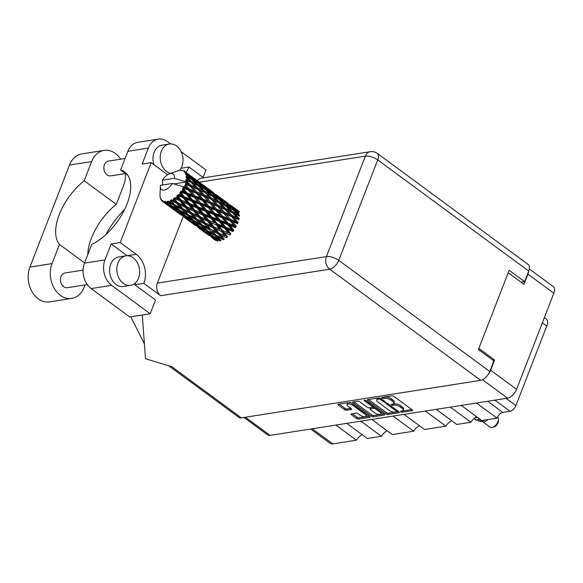 <?xml version="1.0" encoding="UTF-8"?>
<svg xmlns="http://www.w3.org/2000/svg" width="583" height="583" viewBox="0 0 583 583"><rect width="100%" height="100%" fill="white"/><g stroke="black" fill="none" stroke-linecap="round" stroke-linejoin="round"><path stroke-width="0.87" d="M351.527 403.181A3.921 1.552 -158.8 0 0 348.459 402.715A3.921 1.552 -158.8 0 0 347.504 403.283L347.009 404.558A3.921 1.552 -158.8 0 0 348.138 406.373L351.192 408.617A1.465 0.583 -158.8 0 1 351.615 409.295A1.465 0.583 -158.8 0 1 351.257 409.514L346.491 410.257A1.465 0.583 -158.8 0 1 344.538 409.667L338.38 405.134A1.465 0.583 -158.8 0 1 337.958 404.456A1.465 0.583 -158.8 0 1 338.315 404.238L349.457 402.496A1.465 0.583 -158.8 0 1 351.411 403.086L369.586 416.466A1.465 0.583 -158.8 0 1 370.001 417.144A1.465 0.583 -158.8 0 1 369.651 417.355L358.501 419.104A1.465 0.583 -158.8 0 1 356.548 418.507L351.454 414.753A1.465 0.583 -158.8 0 1 351.032 414.076A1.465 0.583 -158.8 0 1 351.389 413.864L356.155 413.114A1.465 0.583 -158.8 0 1 358.108 413.711L360.105 415.176A3.921 1.552 -158.8 0 0 363.836 416.728A3.921 1.552 -158.8 0 0 366.284 416.196A3.921 1.552 -158.8 0 0 365.155 414.389L353.189 405.579A3.921 1.552 -158.8 0 0 347.964 403.99A3.921 1.552 -158.8 0 0 347.009 404.558M364.426 400.149A1.028 0.408 -158.8 0 0 364.171 400.295A1.028 0.408 -158.8 0 0 364.47 400.769L372.143 406.417A1.465 0.583 -158.8 0 1 372.566 407.094A1.465 0.583 -158.8 0 1 372.209 407.313L369.046 407.809A1.465 0.583 -158.8 0 1 367.093 407.211L359.718 401.789A1.465 0.583 -158.8 0 0 357.765 401.191L352.999 401.942A1.465 0.583 -158.8 0 0 352.642 402.153A1.465 0.583 -158.8 0 0 353.065 402.831L371.233 416.204A1.465 0.583 -158.8 0 0 373.186 416.801L384.335 415.052A1.465 0.583 -158.8 0 0 384.693 414.841A1.465 0.583 -158.8 0 0 384.27 414.163L365.789 400.565A1.028 0.408 -158.8 0 0 364.426 400.149M367.749 400.528L385.917 413.901A1.465 0.583 -158.8 0 0 387.877 414.498L399.02 412.749A1.465 0.583 -158.8 0 0 399.377 412.538A1.465 0.583 -158.8 0 0 398.954 411.86L380.779 398.488A1.465 0.583 -158.8 0 0 378.826 397.89L367.684 399.639A1.465 0.583 -158.8 0 0 367.326 399.851A1.465 0.583 -158.8 0 0 367.749 400.528L368.121 399.566M529.306 268.96L553.369 286.668A9.255 4.795 126.4 0 1 553.85 293.191L516.574 389.298A9.255 4.795 126.4 0 1 507.531 398.16L270.089 435.377A9.255 4.795 126.4 0 1 267.677 434.911L243.964 417.457M402.044 411.015L400.747 411.219A1.028 0.408 -158.8 0 0 400.492 411.365A1.028 0.408 -158.8 0 0 401.024 411.992A1.028 0.408 -158.8 0 0 402.153 412.261L412.188 410.687A1.465 0.583 -158.8 0 0 412.545 410.476A1.465 0.583 -158.8 0 0 412.123 409.798L393.955 396.418A1.465 0.583 -158.8 0 0 391.995 395.828L381.967 397.395A1.028 0.408 -158.8 0 0 381.712 397.548A1.028 0.408 -158.8 0 0 382.251 398.167A1.028 0.408 -158.8 0 0 383.381 398.437L384.678 398.233A4.693 1.858 -158.8 0 1 390.931 400.142L392.446 401.25A4.693 1.858 -158.8 0 1 393.795 403.421A4.693 1.858 -158.8 0 1 392.65 404.106L391.353 404.31A1.028 0.408 -158.8 0 0 391.106 404.456A1.028 0.408 -158.8 0 0 391.638 405.083A1.028 0.408 -158.8 0 0 392.767 405.345L394.064 405.149A4.693 1.858 -158.8 0 1 400.317 407.051L401.833 408.166A4.693 1.858 -158.8 0 1 403.181 410.33A4.693 1.858 -158.8 0 1 402.044 411.015M371.779 419.439L392.323 434.561L413.668 431.216L393.124 416.094M346.768 423.36L367.305 438.482L381.435 436.266L360.892 421.145M461.255 405.418L481.791 420.532L497.037 418.142L476.493 403.028M436.237 409.339L456.78 424.453L470.911 422.238L450.368 407.123M404.012 414.389L424.548 429.511L445.893 426.158L425.357 411.044M488.197 374.461A9.255 4.795 -53.6 0 0 490.653 370.227L494.617 360.002L478.862 348.401M508.208 272.742L523.964 284.336L527.928 274.112A9.255 4.795 -53.6 0 0 528.65 271.175M494.617 360.002L492.999 360.25M544.391 317.582L546.227 318.937A10.151 5.262 126.4 0 1 546.752 326.086L515.911 405.586A5.976 3.097 126.4 0 1 510.081 411.299L502.867 412.429A5.976 3.097 -53.6 0 0 497.037 418.142M312.269 428.767L332.813 443.889L356.424 440.187L335.881 425.065M381.435 436.266A8.956 4.642 126.4 0 1 387.229 430.815M356.424 440.187A8.956 4.642 126.4 0 1 362.218 434.736M332.813 443.889A10.151 5.262 126.4 0 1 330.16 443.371L310.659 429.022M470.911 422.238A8.956 4.642 126.4 0 1 476.705 416.787M445.893 426.158A8.956 4.642 126.4 0 1 451.687 420.707M413.668 431.216A8.956 4.642 126.4 0 1 419.461 425.758M403.181 410.33L403.676 409.055A4.693 1.858 -158.8 0 0 402.328 406.883L401.833 408.166M392.884 404.063A1.028 0.408 -158.8 0 0 393.263 404.07L394.56 403.866A4.693 1.858 -158.8 0 1 400.812 405.768L402.328 406.883M393.795 403.421L394.29 402.146A4.693 1.858 -158.8 0 0 392.942 399.974L392.446 401.25M383.519 397.154A1.028 0.408 -158.8 0 0 383.876 397.161L385.174 396.957A4.693 1.858 -158.8 0 1 391.426 398.859L392.942 399.974M402.27 410.971A1.028 0.408 -158.8 0 0 402.649 410.979L411.787 409.55M368.58 399.493L386.412 412.626A1.465 0.583 -158.8 0 0 388.373 413.223L398.619 411.613M396.564 411.875A1.028 0.408 -158.8 0 0 396.812 411.722A1.028 0.408 -158.8 0 0 396.52 411.248L380.568 399.508A1.028 0.408 -158.8 0 0 379.198 399.093L377.828 399.311A4.693 1.858 -158.8 0 0 376.691 399.989A4.693 1.858 -158.8 0 0 378.039 402.161L388.941 410.184A4.693 1.858 -158.8 0 0 395.194 412.086L396.564 411.875M376.691 399.989L377.186 398.714A4.693 1.858 -158.8 0 1 378.323 398.029L379.234 397.89M383.935 413.915L373.688 415.519L373.186 416.801M353.896 401.796L371.728 414.928A1.465 0.583 -158.8 0 0 373.688 415.519M374.738 412.837A3.921 1.552 -158.8 0 0 378.476 414.389A3.921 1.552 -158.8 0 0 380.918 413.864A3.921 1.552 -158.8 0 0 379.788 412.05L375.576 408.945A1.465 0.583 -158.8 0 0 373.623 408.348L370.46 408.843A1.465 0.583 -158.8 0 0 370.103 409.062A1.465 0.583 -158.8 0 0 370.526 409.74L374.738 412.837M380.918 413.864L381.413 412.582A3.921 1.552 -158.8 0 0 381.406 412.057M374.65 407.087A1.465 0.583 -158.8 0 0 374.118 407.072L373.623 408.348M370.103 409.062L370.599 407.779A1.465 0.583 -158.8 0 1 370.956 407.568L374.118 407.072M366.284 416.196L366.78 414.921A3.921 1.552 -158.8 0 0 366.773 414.396M339.211 404.099L345.034 408.384A1.465 0.583 -158.8 0 0 346.987 408.982L350.857 408.377M352.285 413.726L357.044 417.231A1.465 0.583 -158.8 0 0 358.997 417.822L369.25 416.218M85.023 284.927L84.141 287.215A23.291 17.658 -98.9 0 1 71.702 298.416A23.291 17.658 -98.9 0 1 60.362 295.341A23.291 17.658 -98.9 0 1 52.047 263.596L59.466 244.459L84.564 262.926M71.702 298.416L49.57 301.885A23.291 17.658 -98.9 0 1 38.23 298.809A23.291 17.658 -98.9 0 1 29.915 267.065L69.479 165.069A23.291 17.658 -98.9 0 1 81.919 153.868L104.044 150.399A23.291 17.658 -98.9 0 1 120.725 159.188M179.513 170.542L179.426 170.447A14.932 11.317 81.1 0 0 176.569 145.983A14.932 11.317 81.1 0 0 169.303 144.016A14.932 11.317 81.1 0 0 160.281 155.697A14.932 11.317 81.1 0 0 166.658 171.548A14.932 11.317 81.1 0 0 170.637 173.406M169.303 144.016L162.089 145.145A14.932 11.317 81.1 0 0 153.934 164.661M133.194 257.817A14.932 11.317 81.1 0 0 125.928 255.85A14.932 11.317 81.1 0 0 116.906 267.524A14.932 11.317 81.1 0 0 123.283 283.374A14.932 11.317 81.1 0 0 130.548 285.349A14.932 11.317 81.1 0 0 139.57 273.667A14.932 11.317 81.1 0 0 133.194 257.817M125.928 255.85L118.706 256.979A14.932 11.317 81.1 0 0 109.691 268.654A14.932 11.317 81.1 0 0 116.068 284.511A14.932 11.317 81.1 0 0 123.334 286.479L130.548 285.349M87.268 284.577L67.337 287.696A7.462 5.662 -98.9 0 1 63.707 286.712A7.462 5.662 -98.9 0 1 60.515 278.791A7.462 5.662 -98.9 0 1 65.026 272.946L83.085 270.118M125.462 173.559L110.719 175.869A7.462 5.662 -98.9 0 1 107.083 174.885A7.462 5.662 -98.9 0 1 103.891 166.957A7.462 5.662 -98.9 0 1 108.402 161.119L125.068 158.503M203.088 177.421L205.981 169.966L181.153 151.689M170.579 143.914L167.408 141.574A18.663 14.145 81.1 0 0 158.321 139.111A18.663 14.145 81.1 0 0 148.352 148.089L127.859 151.303A18.663 14.145 -98.9 0 1 137.828 142.325L158.321 139.111M104.976 259.916A18.663 14.145 81.1 0 0 111.637 285.357L150.21 313.749L129.718 316.955L91.145 288.57A18.663 14.145 -98.9 0 1 84.484 263.13L104.976 259.916L111.171 243.942L120.215 242.528L151.201 162.642L142.157 164.063L148.352 148.089M150.21 313.749L155.537 300.005L134.811 284.752L143.855 283.338L160.675 295.712A9.255 7.018 -98.9 0 1 157.366 283.098L183.157 216.614M135.445 282.879A21.279 16.127 -98.9 0 1 134.811 284.752M111.171 243.942L127.203 255.74M84.484 263.13L91.735 244.445A45.387 23.517 -53.6 0 0 125.476 207.679A45.387 23.517 -53.6 0 0 124.711 171.97A45.387 23.517 -53.6 0 0 120.615 169.988L127.859 151.303M157.366 283.098L326.407 256.6L365.366 156.142A9.255 3.666 -158.8 0 1 377.711 159.902A9.255 4.795 -53.6 0 0 377.237 153.38L528.227 264.514A9.255 4.795 126.4 0 1 528.708 271.029L377.711 159.902L338.745 260.353L489.742 371.488A9.255 4.795 126.4 0 1 480.705 380.349L241.34 417.873L171.912 366.773L145.495 358.727L142.288 314.988M127.823 175.294L120.615 169.988M521.056 282.194L524.591 281.64L528.708 271.029M489.742 371.488L493.859 360.884L478.424 349.523L509.163 270.286L524.591 281.64M241.34 417.873A9.255 4.795 126.4 0 1 238.928 417.399L168.881 365.847M180.97 168.283L188.965 167.029L203.627 177.822M151.201 162.642L167.248 174.455A21.279 16.127 81.1 0 0 167.627 174.725M185.911 172.313A21.279 16.127 81.1 0 0 188.965 167.029M143.855 283.338A21.279 16.127 81.1 0 0 136.262 254.334L120.215 242.528M197.36 180.73A9.255 7.018 -98.9 0 1 201.273 178.187L370.314 151.689A9.255 7.018 81.1 0 0 365.366 156.142L199.313 182.173M124.624 209.486A55.99 29.004 -53.6 0 0 105.917 234.57M130.781 316.788L144.402 343.875M125.411 173.566A23.291 17.658 -98.9 0 1 123.698 185.226L116.272 204.356L84.185 180.737L91.604 161.608A23.291 17.658 -98.9 0 1 104.044 150.399M84.185 180.737A45.387 23.517 -53.6 0 0 59.466 244.459M116.272 204.356A45.387 23.517 -53.6 0 0 87.763 254.669M482.848 421.808L490.223 427.237A6.275 3.25 -53.6 0 0 492.569 427.368L494.603 426.654A4.03 2.092 -53.6 0 0 498.086 422.915A4.03 2.092 -53.6 0 0 498.407 421.487L498.487 419.33A6.275 3.25 -53.6 0 0 497.663 417.137L497.547 417.049M492.569 427.368A6.275 3.25 -53.6 0 0 497.984 421.553A6.275 3.25 -53.6 0 0 498.487 419.33M484.043 420.183L482.214 421.349L481.011 421.414L483.285 421.881A6.275 3.25 -53.6 0 0 487.884 419.578M481.42 421.56L484.684 420.081M482.673 420.394L480.254 421.356L478.76 421.101L481.478 420.299M477.55 420.117L478.76 421.101M474.496 418.332L475.546 419.949L477.521 420.124L479.656 418.958L479.612 419.469M475.225 419.716L477.2 419.884L479.335 418.725M474.263 418.368L477.083 417.064M474.795 417.938L476.763 416.83M221.008 240.641L217.379 236.793L223.245 239.802L223.857 238.964L224.295 239.278L220.724 235.102L226.627 237.806L227.108 236.917L227.683 237.011L224.098 232.559L229.972 235L230.292 234.118L230.97 233.987L227.297 229.316L233.054 231.568L233.2 230.744L233.936 230.394L230.11 225.585L235.692 227.713L235.649 226.998L236.399 226.459L232.362 221.584L237.718 223.683L237.492 223.129L238.207 222.429L233.914 217.583L239.008 219.733L236.982 217.554L231.939 215.389L227.501 210.58L232.457 212.802L236.982 217.554M231.939 215.389L231.262 216.155L238.607 219.376L239.241 218.559L234.672 213.815L239.475 216.111M224.419 212.285L220.134 207.439L225.22 209.589L229.615 214.413L224.419 212.285L223.704 212.984L233.914 217.583M232.566 211.687L227.836 207.031L232.5 209.428L237.317 214.005L232.566 211.687L231.983 212.54L233.564 213.298M225.687 205.967L230.372 210.652L225.461 208.408L220.891 203.678L225.687 205.967M237.317 214.005L238.928 215.965L239.445 215.083L234.577 210.536L239.088 213.043M225.461 208.408L224.827 209.224L231.983 212.54L230.372 210.652M232.457 212.802L234.672 213.815M218.151 205.245L213.721 200.435L218.676 202.651L223.202 207.417L218.151 205.245L217.474 206.01L227.501 210.58M225.665 204.939L220.797 200.392L225.308 202.899L230.278 207.373L225.665 204.939L225.147 205.821L223.537 203.868L218.778 201.543L214.056 196.886L218.712 199.284L223.537 203.868M230.278 207.373L231.896 209.392L232.34 208.503L227.326 204.072L231.699 206.71L236.8 211.046L232.34 208.503M218.778 201.543L218.195 202.396L219.762 203.146M225.883 206.163L227.836 207.031M211.68 198.271L207.103 193.527L211.913 195.83L216.584 200.508L211.68 198.271L211.046 199.087L220.891 203.678M183.711 170.943L183.958 170.936A18.663 9.671 -53.6 0 1 184.563 171.307L183.966 171.817L185.146 171.796L194.124 178.427L185.292 171.941L184.49 172.357L185.78 172.546L188.003 174.346L186.166 173.187L185.365 173.785L190.35 176.277L195.451 180.613L190.991 178.063L186.589 174.171L185.649 174.587L188.928 176.941L186.983 175.898L185.984 176.518L191.151 178.996L195.968 183.572L191.217 181.255L187.07 177.159L186.013 177.531L189.023 180.22L186.946 179.258L185.795 179.848L191.107 182.362L195.633 187.121L190.59 184.957L186.698 180.73L185.562 181.007L186.524 182.049M183.251 170.63A18.663 9.671 -53.6 0 0 183.055 170.564L181.874 170.739L182.268 170.374A18.663 9.671 -53.6 0 0 181.488 170.294L180.606 170.302A18.663 9.671 -53.6 0 0 180.358 170.316L179.426 170.447A18.663 9.671 -53.6 0 0 178.515 170.659L177.21 171.089M162.635 185.234L162.409 180.205A9.707 5.028 -53.6 0 1 169.5 173.8L177.407 171.016M173.902 183.915L186.407 181.954A18.663 9.671 -53.6 0 0 186.414 181.925L188.265 183.98L186.072 183.077A18.663 9.671 -53.6 0 0 186.407 181.954L174.31 178.34A9.707 5.028 -53.6 0 0 169.5 173.8M186.946 179.258A18.663 9.671 -53.6 0 0 187.048 178.223M186.983 175.898A18.663 9.671 -53.6 0 0 186.83 175.031M186.166 173.187A18.663 9.671 -53.6 0 0 185.78 172.546M218.552 198.351L213.538 193.928L217.911 196.566L223.019 200.902L218.552 198.351L218.108 199.248L216.49 197.222L211.884 194.802L207.016 190.247L211.527 192.762L216.49 197.222M223.019 200.902L223.989 202.155M211.884 194.802L211.367 195.677L209.756 193.724L204.99 191.392L200.275 186.749L204.932 189.132L209.756 193.724M219.172 199.707L220.797 200.392M212.11 196.019L214.056 196.886M211.235 191.945L206.083 187.653L215.557 194.627L211.235 191.945L210.871 192.835M204.13 186.422L209.239 190.758L204.771 188.207L199.765 183.783L204.13 186.422M215.557 194.627L216.271 195.553M210.215 192.011L209.239 190.758M204.771 188.207L204.327 189.096L202.709 187.077L198.103 184.658L193.228 180.103L197.746 182.617L202.709 187.077M212.27 193.418L213.538 193.928M205.391 189.562L207.016 190.247M203.707 185.737L198.431 181.597L207.912 188.571L203.707 185.737L203.431 186.604M196.537 180.293L201.776 184.483L197.455 181.801L192.295 177.509L196.537 180.293M207.912 188.571L208.306 189.096M202.483 185.409L201.776 184.483M197.455 181.801L197.09 182.69M205.194 187.311L206.083 187.653M198.49 183.273L199.765 183.783M200.078 182.756L191.056 176.102M195.997 179.746L195.808 180.592M194.518 178.945L194.124 178.427M189.934 175.592L189.65 176.467M197.972 181.43L198.431 181.597M191.413 177.166L192.295 177.509M186.298 172.612L184.563 171.307M231.575 216.614L235.816 221.467L230.504 219.376L226.342 214.493L231.575 216.614L229.615 214.413M230.504 219.376L229.768 219.995L237.492 223.129L235.816 221.467M229.906 220.636L233.9 225.504L228.354 223.384L224.419 218.523L229.906 220.636L229.768 219.995L232.362 221.584M216.723 209.224L212.555 204.349L217.787 206.469L222.043 211.33L216.723 209.224L215.98 209.851L226.342 214.493M225.22 209.589L223.202 207.417M210.645 202.141L206.353 197.287L211.447 199.452L215.827 204.269L210.645 202.141L209.931 202.848L220.134 207.439M218.676 202.651L216.584 200.508M204.371 195.094L199.947 190.298L204.888 192.507L209.421 197.273L204.371 195.094L203.686 195.859L213.721 200.435M204.99 191.392L204.414 192.252L205.974 193.002M197.899 188.127L193.323 183.383L198.125 185.678L202.804 190.364L197.899 188.127L197.265 188.943L207.103 193.527M198.103 184.658L197.586 185.532L195.968 183.572M198.322 185.875L200.275 186.749M196.427 181.867L195.451 180.613M190.991 178.063L190.546 178.959L188.928 176.941M191.61 179.418L193.228 180.103M188.71 175.272L188.003 174.346M223.938 213.538L228.062 218.421L222.611 216.315L218.581 211.44L223.938 213.538L222.043 211.33M228.354 223.384L227.603 223.836L235.649 226.998L233.9 225.504M227.552 224.608L231.349 229.396L225.614 227.181L221.868 222.422L227.552 224.608L227.603 223.836L230.11 225.585M222.611 216.315L221.868 216.854L229.768 219.995L228.062 218.421M221.912 217.568L225.803 222.415L220.148 220.25L216.329 215.44L221.912 217.568L221.868 216.854L224.419 218.523M208.838 206.178L204.793 201.295L210.157 203.394L214.274 208.269L208.838 206.178L208.087 206.717L215.98 209.851L218.581 211.44M217.787 206.469L215.827 204.269M202.935 199.08L198.781 194.212L204.006 196.318L208.262 201.186L202.935 199.08L202.199 199.707L212.555 204.349M211.447 199.452L209.421 197.273M196.865 191.996L192.565 187.143L197.659 189.3L202.046 194.124L196.865 191.996L196.143 192.696L206.353 197.287M204.888 192.507L202.804 190.364M190.59 184.957L189.912 185.722L199.947 190.298M191.217 181.255L190.634 182.107L192.208 182.865M185.795 179.848L193.323 183.383M216.118 210.485L220.119 215.36L214.566 213.24L210.638 208.379L216.118 210.485L214.274 208.269M225.614 227.181L224.907 227.421L233.2 230.744L231.349 229.396M224.666 228.281L228.317 232.916L222.466 230.511L218.836 225.942L224.666 228.281L224.907 227.421L227.297 229.316M220.148 220.25L219.412 220.6L227.603 223.836L225.803 222.415M219.266 221.416L222.99 226.153L217.182 223.843L213.516 219.179L219.266 221.416L219.412 220.6L221.868 222.422M214.566 213.24L213.815 213.691L221.868 216.854L220.119 215.36M213.772 214.457L217.568 219.259L211.833 217.036L208.087 212.278L213.772 214.457L213.815 213.691L216.329 215.44M200.778 203.095L196.865 198.242L202.33 200.341L206.338 205.216L200.778 203.095L200.035 203.54L208.087 206.717L210.638 208.379M210.157 203.394L208.262 201.186M195.05 196.026L191.013 191.151L196.376 193.25L200.494 198.125L195.05 196.026L194.307 196.573L202.199 199.707L204.793 201.295M204.006 196.318L202.046 194.124M189.154 188.936L185.503 184.651A18.663 9.671 -53.6 0 0 185.634 184.315L190.226 186.181L194.474 191.035L189.154 188.936L188.418 189.562L198.781 194.212M197.659 189.3L195.633 187.121M186.072 183.077L185.365 183.798L192.565 187.143M191.107 182.362L189.023 180.22M208.131 207.424L212.023 212.27L206.375 210.106L202.541 205.289L208.131 207.424L208.087 206.717L206.338 205.216M222.466 230.511L228.317 232.916M221.431 231.429L225.002 235.831L219.106 233.178L215.528 228.857L221.431 231.429L221.839 230.533L224.098 232.559M217.182 223.843L216.504 223.974L224.907 227.421L222.99 226.153M216.184 224.856L219.798 229.396L213.903 226.867L210.317 222.422L216.184 224.856L216.504 223.974L218.836 225.942M211.833 217.036L211.119 217.277L219.412 220.6L217.568 219.259M210.886 218.137L214.537 222.779L208.685 220.367L205.056 215.797L210.886 218.137L211.119 217.277L213.516 219.179M206.375 210.106L205.639 210.456L213.815 213.691L212.023 212.27M205.493 211.279L209.21 216.001L203.409 213.699L199.729 209.027L205.493 211.279L205.639 210.456L208.087 212.278M192.587 199.962L188.754 195.145L194.35 197.28L198.235 202.126L192.587 199.962L191.851 200.312L200.035 203.54L202.541 205.289M202.33 200.341L200.494 198.125M187.005 192.951L183.558 188.681A18.663 9.671 -53.6 0 0 183.74 188.353L188.557 190.196L192.55 195.072L187.005 192.951L186.254 193.403L194.307 196.573L196.865 198.242M196.376 193.25L194.474 191.035M184.41 187.092A18.663 9.671 -53.6 0 0 184.425 187.063A18.663 9.671 -53.6 0 0 184.971 185.911L186.713 187.988L184.41 187.092L183.069 187.434L191.013 191.151M190.226 186.181L188.265 183.98M185.365 183.798L185.634 184.315M199.984 204.312L203.788 209.115L198.045 206.885L194.307 202.141L199.984 204.312L200.035 203.54L198.235 202.126M219.106 233.178L225.002 235.831M218.042 233.849L221.613 237.966L215.739 235.007L212.139 230.992L218.042 233.849L218.596 232.981L220.724 235.102M213.903 226.867L219.798 229.396M212.846 227.661L216.417 231.939L210.514 229.134L206.943 224.965L212.846 227.661L213.327 226.772L215.528 228.857M208.685 220.367L214.537 222.779M207.643 221.278L211.228 225.694L205.318 223.034L201.747 218.712L207.643 221.278L208.051 220.389L210.317 222.422M203.409 213.699L202.731 213.837L211.119 217.277L209.21 216.001M202.403 214.719L206.01 219.244L200.122 216.723L196.529 212.27L202.403 214.719L202.731 213.837L205.056 215.797M198.045 206.885L197.331 207.125L205.639 210.456L203.788 209.115M197.098 207.985L200.756 212.635L194.897 210.223L191.282 205.653L197.098 207.985L197.331 207.125L199.729 209.027M184.264 196.748L180.978 192.572A18.663 9.671 -53.6 0 0 181.211 192.259L186.203 194.175L190 198.971L184.264 196.748L183.55 196.988L191.851 200.312L194.307 202.141M194.35 197.28L194.307 196.573L192.55 195.072M182.064 191.064A18.663 9.671 -53.6 0 0 182.814 189.927L184.461 191.982L182.064 191.064L180.708 191.209L186.254 193.403L188.754 195.145M185.503 184.651L184.775 185.321L184.971 185.911M188.557 190.196L186.713 187.988M183.069 187.434L183.74 188.353M191.705 201.135L195.422 205.857L189.621 203.554L185.941 198.883L191.705 201.135L191.851 200.312L190 198.971M215.739 235.007L212.139 230.992M183.558 188.681L182.377 188.666L182.814 189.927M184.425 187.063L172.328 183.448L160.427 185.314A9.707 5.028 -53.6 0 0 160.34 186.239A9.707 5.028 -53.6 0 0 164.544 190.058A9.707 5.028 -53.6 0 0 172.328 183.448M162.73 201.572A18.663 9.671 -53.6 0 0 162.905 201.682L171.715 208.182L162.73 201.572L162.417 200.428L162.125 201.113A18.663 9.671 -53.6 0 1 161.622 200.603L161.302 199.291L161.156 199.969A18.663 9.671 -53.6 0 1 161.046 199.787L160.886 198.614L160.682 199.051A18.663 9.671 -53.6 0 1 160.405 198.293L160.194 197.411A18.663 9.671 -53.6 0 1 160.15 197.163L160.041 196.194A18.663 9.671 -53.6 0 1 160.012 195.232L160.063 193.862M163.59 202.017A18.663 9.671 -53.6 0 0 164.289 202.25L165.951 203.635L163.59 202.017L163.058 200.822L162.905 201.682M165.091 202.403A18.663 9.671 -53.6 0 0 165.317 202.425L170.316 205.522L174.106 208.969L168.48 205.325L165.091 202.403L164.617 201.339L164.289 202.25M166.184 202.454A18.663 9.671 -53.6 0 0 167.037 202.388L168.618 203.919L165.441 201.426L165.317 202.425M167.984 202.228A18.663 9.671 -53.6 0 0 168.239 202.163L173.37 204.954L177.013 208.75L171.227 205.449L167.343 201.281L167.037 202.388M169.238 201.878A18.663 9.671 -53.6 0 0 170.185 201.521L171.723 203.197L168.298 201.062L168.239 202.163M171.227 201.048A18.663 9.671 -53.6 0 0 171.504 200.909L176.693 203.416L180.271 207.533L174.39 204.575L170.425 200.268L170.185 201.521M172.561 200.326A18.663 9.671 -53.6 0 0 173.552 199.699L175.075 201.507L171.453 199.743L171.504 200.909M174.616 198.956A18.663 9.671 -53.6 0 0 174.893 198.745L180.081 200.989L183.66 205.398L177.757 202.746L173.668 198.351L173.552 199.699M175.949 197.899A18.663 9.671 -53.6 0 0 176.919 197.039L178.449 198.963L174.711 197.571L174.893 198.745M177.932 196.063A18.663 9.671 -53.6 0 0 178.201 195.793L183.317 197.848L186.968 202.483L181.116 200.078L177.932 196.063L176.875 195.662L176.919 197.039M179.178 194.744A18.663 9.671 -53.6 0 0 180.067 193.716L181.648 195.72L177.859 194.664L178.201 195.793M180.978 192.572L179.841 192.368L180.067 193.716M180.708 191.209L181.211 192.259M214.719 235.386L218.363 239.183L212.584 235.889L208.889 232.202L214.719 235.386L215.382 234.599L217.379 236.793M205.318 223.034L213.327 226.772L218.596 232.981L216.417 231.939L218.596 232.981L223.857 238.964L221.613 237.966M210.514 229.134L201.951 224.863L196.296 218.683L198.358 220.848L204.254 223.697L207.839 227.822M204.254 223.697L204.808 222.83L206.943 224.965M200.122 216.723L208.051 220.389L213.327 226.772L211.228 225.694M199.065 217.525L202.636 221.788L196.733 218.989L193.155 214.814L199.065 217.525L199.546 216.636L201.747 218.712M194.897 210.223L202.731 213.837L208.051 220.389L206.01 219.244M193.855 211.133L197.448 215.55L191.53 212.89L187.966 208.576L193.855 211.133L194.263 210.244L196.529 212.27M189.621 203.554L188.943 203.686L197.331 207.125L202.731 213.837L200.756 212.635M188.622 204.575L192.23 209.1L186.341 206.579L182.749 202.126L188.622 204.575L188.943 203.686L191.282 205.653M186.203 194.175L186.254 193.403L197.331 207.125L195.422 205.857M177.859 194.664L183.55 196.988L185.941 198.883M182.377 188.666L186.254 193.403L184.461 191.982M201.951 224.863L198.358 220.848M209.465 229.658L213.072 233.623L207.22 230.496L203.598 226.649L209.465 229.658L210.069 228.82L204.808 222.83L202.636 221.788L204.808 222.83L199.546 216.636L197.448 215.55M218.035 241.019L214.267 237.514L220.039 240.866L220.738 240.13L218.363 239.183M213.225 236.261L214.267 237.514M207.57 230.686L208.889 232.202M215.382 234.599L213.072 233.623M200.938 225.242L204.582 229.039L198.796 225.738L195.101 222.057L200.938 225.242L201.594 224.448L203.598 226.649M196.733 218.989L188.163 214.719L182.508 208.539L184.578 210.703L190.473 213.553L194.059 217.685M191.53 212.89L199.546 216.636L194.263 210.244L192.23 209.1M190.473 213.553L191.02 212.686L193.155 214.814M186.341 206.579L194.263 210.244L188.943 203.686L186.968 202.483M185.285 207.373L188.848 211.651L182.953 208.845L179.367 204.669L185.285 207.373L185.766 206.491L187.966 208.576M181.116 200.078L188.943 203.686L183.55 196.988L181.648 195.72M180.081 200.989L180.482 200.1L182.749 202.126M183.317 197.848L183.55 196.988L179.841 192.368M188.163 214.719L184.578 210.703M195.684 219.521L199.284 223.478L193.447 220.352L189.81 216.504L195.684 219.521L196.296 218.683L191.02 212.686L188.848 211.651L191.02 212.686L185.766 206.491L183.66 205.398M206.251 230.722L209.967 234.351L204.247 230.875L200.486 227.37L206.251 230.722L206.95 229.986L204.582 229.039M211.673 235.955L215.455 239.402L209.829 235.758L205.974 232.428L211.673 235.955L212.401 235.292M215.55 240.385L211.6 237.23L217.197 240.932L217.94 240.342M211.112 236.603L211.6 237.23M216.818 239.904L215.455 239.402M205.201 231.466L205.974 232.428M211.68 235.007L209.967 234.351M199.444 226.117L200.486 227.37M193.789 220.542L195.101 222.057M201.594 224.448L199.284 223.478M187.15 215.098L190.801 218.895L185.008 215.593L181.328 211.921L187.15 215.098L187.806 214.304L189.81 216.504M182.953 208.845L180.271 207.533M177.757 202.746L185.766 206.491L180.482 200.1L178.449 198.963M176.693 203.416L177.239 202.541L179.367 204.669M174.711 197.571L180.482 200.1L176.875 195.662M174.39 204.575L170.425 200.268M181.903 209.37L185.503 213.334L179.659 210.208L176.022 206.36L181.903 209.37L182.508 208.539L177.239 202.541L175.075 201.507L177.239 202.541L173.668 198.351M192.477 220.578L196.179 224.2L190.466 220.731L186.706 217.226L192.477 220.578L193.17 219.849L190.801 218.895M197.885 225.81L201.674 229.257L196.048 225.614L192.193 222.283L197.885 225.81L198.614 225.147M203.409 230.781L207.3 234.06L197.819 227.086L203.409 230.781L204.152 230.198M209.086 235.51L203.591 231.64L209.086 235.51L209.836 235.015M212.591 238.272L214.741 239.861M213.502 238.768L213.065 238.615M203.394 231.385L201.244 229.935M208.248 234.41L207.3 234.06M197.331 226.459L197.819 227.086M203.037 229.76L201.674 229.257M191.421 221.321L192.193 222.283M197.892 224.856L196.179 224.2M185.656 215.972L186.706 217.226M180.009 210.397L181.328 211.921M187.806 214.304L185.503 213.334M173.37 204.954L174.033 204.159L176.022 206.36M178.689 210.434L182.399 214.056L176.685 210.587L172.918 207.082L178.689 210.434L179.389 209.705L177.013 208.75M184.097 215.659L187.894 219.113L182.26 215.462L178.413 212.139L184.097 215.659L184.826 214.996M189.635 220.644L193.512 223.916L184.031 216.942L189.635 220.644L190.379 220.061M195.298 225.366L189.803 221.496L195.298 225.366L196.048 224.87M198.81 228.128L200.953 229.717M199.721 228.631L199.284 228.47M194.46 224.258L193.512 223.916M183.543 216.308L184.031 216.942M189.256 219.623L187.894 219.113M177.64 211.177L178.413 212.139M184.111 214.712L182.399 214.056M171.876 205.828L172.918 207.082M174.033 204.159L171.723 203.197M175.847 210.499L179.732 213.772L170.251 206.797L175.847 210.499L176.598 209.916M181.51 215.222L176.03 211.352L181.51 215.222L182.26 214.726M185.03 217.984L189.788 221.474M185.941 218.487L185.503 218.326M175.833 211.097L173.683 209.647M180.672 214.114L179.732 213.772M169.755 206.163L170.251 206.797M175.468 209.479L174.106 208.969M170.316 205.522L171.045 204.859M170.331 204.567L168.618 203.919M171.242 207.839L173.391 209.435M172.153 208.342L171.715 208.182M167.736 205.078L168.487 204.582M166.898 203.977L165.951 203.635M162.125 201.113L162.723 201.536M161.156 199.969L161.542 200.282M174.31 178.34L162.409 180.205M237.157 211.024L237.347 210.179L232.413 206.535M227.647 203.044L218.632 196.398M230.103 204.822L235.466 208.852L230.103 204.822M238.432 213.123L238.797 212.234L233.652 207.942L237.879 210.725M232.77 207.606L233.652 207.942M235.867 209.377L235.466 208.852M231.283 206.025L230.999 206.899M225.534 201.711L225.993 201.878M223.559 200.035L223.369 200.873M213.859 192.9L204.844 186.247M216.315 194.678L221.693 198.716L216.315 194.678M224.098 200.581L229.345 204.771L225.016 202.09L219.871 197.797L224.098 200.581M234.577 210.536L232.96 209.858M237.777 212.299L236.8 211.046M227.326 204.072L226.051 203.562M230.052 205.704L229.345 204.771M224.652 202.979L225.016 202.09M219.871 197.797L218.982 197.462M222.087 199.24L221.693 198.716M217.219 196.755L217.495 195.881M212.205 191.734L211.753 191.567M209.596 190.736L209.785 189.89M476.151 417.698L477.506 417.377M480.669 421.218L480.275 420.904M478.723 419.592L480.079 419.272M184.775 185.321L227.108 236.917M185.562 181.007L202.199 199.707L230.292 234.118M199.94 191.785L215.98 209.851L233.2 230.744M213.721 201.929L235.649 226.998M227.487 212.059L237.492 223.129M353.546 404.66L353.189 405.579M364.71 400.142L364.47 400.769M507.531 398.16L482.527 379.752M245.428 417.231L270.089 435.377M490.653 370.227L516.574 389.298M553.85 293.191L527.928 274.112M506.131 398.378L515.911 405.586M546.752 326.086L542.35 322.851M510.081 411.299L494.916 400.135M487.701 401.272L502.867 412.429M400.812 405.768L400.317 407.051M394.56 403.866L394.064 405.149M393.263 404.07L392.767 405.345M391.426 398.859L390.931 400.142M385.174 396.957L384.678 398.233M383.876 397.161L383.381 398.437M412.429 410.075L412.188 410.687M402.649 410.979L402.153 412.261M386.412 412.626L385.917 413.901M399.253 412.137L399.02 412.749M388.373 413.223L387.877 414.498M396.877 410.33L396.52 411.248M380.925 398.59L380.568 399.508M379.635 397.963L379.198 399.093M378.323 398.029L377.828 399.311M384.569 414.44L384.335 415.052M371.728 414.928L371.233 416.204M353.436 401.869L353.065 402.831M372.501 405.498L372.143 406.417M380.145 411.132L379.788 412.05M375.933 408.027L375.576 408.945M370.956 407.568L370.46 408.843M365.512 413.471L365.155 414.389M351.498 408.902L351.257 409.514M346.987 408.982L346.491 410.257M345.034 408.384L344.538 409.667M338.752 404.172L338.38 405.134M369.884 416.743L369.651 417.355M358.997 417.822L358.501 419.104M357.044 417.231L356.548 418.507M351.826 413.792L351.454 414.753M480.705 380.349L329.708 269.215L160.675 295.712M111.637 285.357L91.145 288.57M326.407 256.6A9.255 7.018 81.1 0 0 329.708 269.215A9.255 4.795 126.4 0 0 338.745 260.353A9.255 3.666 -158.8 0 0 326.407 256.6M127.283 255.74L136.262 254.334M91.604 161.608L69.479 165.069M52.047 263.596L29.915 267.065M397.249 410.607L396.812 411.722M373.033 405.892L372.566 407.094M377.237 153.38A9.255 9.255 0 0 0 370.314 151.689M168.137 174.426L167.365 174.543M233.295 213.174L233.987 213.502M219.492 203.015L220.177 203.343M198.111 181.277L193.221 177.677M205.704 192.871L206.382 193.192M191.938 182.734L192.623 183.062M160.34 186.239L160.041 194.445M239.453 211.709L234.563 208.109M225.672 201.565L220.789 197.972M211.884 191.413L207.009 187.828"/></g></svg>
